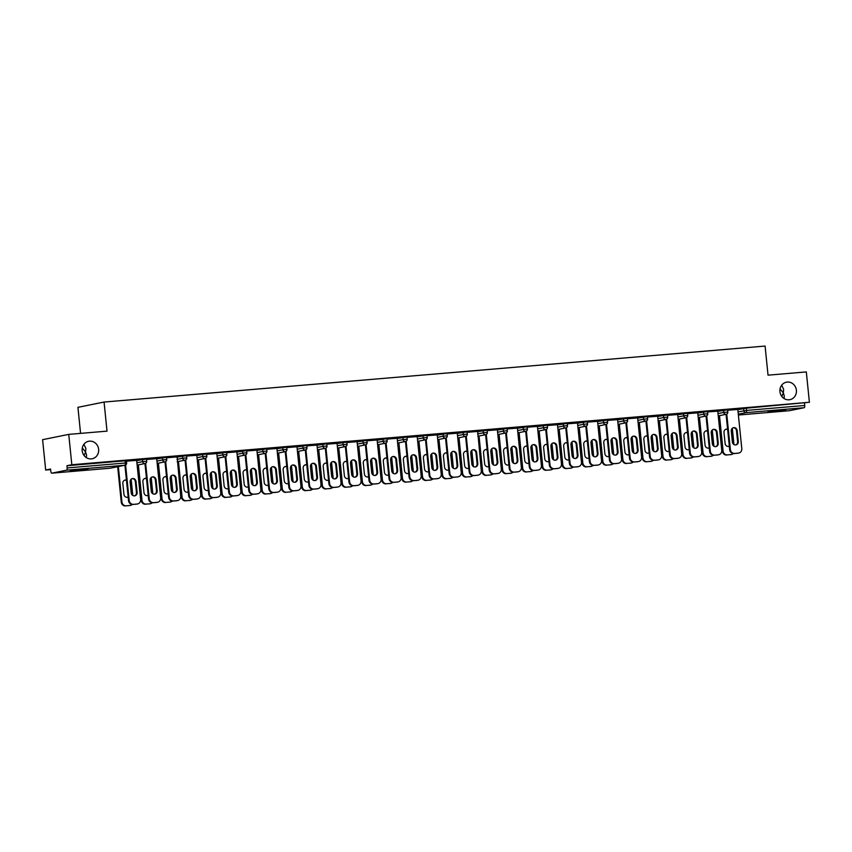 <?xml version="1.0" encoding="UTF-8"?>
<svg xmlns="http://www.w3.org/2000/svg" width="852" height="852" viewBox="0 0 852 852"><rect width="100%" height="100%" fill="white"/><g stroke="black" fill="none" stroke-linecap="round" stroke-linejoin="round"><path stroke-width="1.28" d="M784.053 398.512L784.319 396.052L783.318 392.878L781.838 396.446M779.942 391.632A8.925 8.243 78.6 0 0 789.932 399.673A8.925 8.243 78.6 0 0 796.386 390.237A8.925 8.243 78.6 0 0 786.396 382.186A8.925 8.243 78.6 0 0 779.942 391.632M86.308 457.599L86.563 455.138L85.562 451.965L84.082 455.532M82.197 450.719A8.925 8.243 78.6 0 0 92.186 458.759A8.925 8.243 78.6 0 0 98.63 449.323A8.925 8.243 78.6 0 0 88.64 441.272A8.925 8.243 78.6 0 0 82.197 450.719M82.314 447.95L85.562 451.965L85.871 448.386L83.911 444.307M780.07 388.863L783.318 392.878L783.627 389.3L781.667 385.221M75.753 470.666L87.98 469.079L74.135 470.187L70.226 470.89L75.753 470.666M773.509 411.569L785.736 409.993L771.891 411.101L767.982 411.804L773.509 411.569M80.567 433.38L77.926 407.331L104.061 402.048L765.085 346.061L768.035 375.168L806.322 371.919L809.4 402.272L746.32 408.183L746.544 410.408L804.735 405.477L804.512 403.262M45.678 470.016L50.566 469.037L50.8 471.252A2.087 0.799 -94.8 0 0 51.759 473.169A2.087 0.799 -94.8 0 0 51.791 473.169L66.584 470.176A2.087 0.799 -94.8 0 0 67.159 467.94L66.935 465.724L71.824 464.734L68.746 434.382L42.6 439.675L45.678 470.016L50.63 469.601M804.735 405.477A2.087 0.799 85.2 0 1 804.16 407.714L789.367 410.707A2.087 0.799 85.2 0 1 789.335 410.717A2.087 0.799 85.2 0 1 789.293 410.717M68.746 434.382L107.022 431.144L104.061 402.048M71.824 464.734L809.4 402.272M727.619 410.259L737.811 409.45M136.682 460.581L146.459 459.047L146.682 461.262L142.678 461.635L142.454 459.42M66.935 465.724L125.127 460.794L126.426 460.74L126.65 462.955L125.35 463.009L125.127 460.794M737.843 409.674L746.32 408.183M156.693 458.664L146.501 459.473M176.758 457.194L186.535 455.65L186.758 457.865L182.754 458.238L182.53 456.022M196.769 455.266L186.577 456.076M216.834 453.796L226.611 452.252L226.845 454.467L222.83 454.851L222.606 452.625M236.845 451.869L226.653 452.689M256.91 450.399L266.687 448.866L266.921 451.081L262.906 451.453L262.682 449.238M276.932 448.482L266.74 449.292M296.986 447.012L306.773 445.468L306.997 447.683L302.993 448.056L302.758 445.841M317.008 445.085L306.816 445.894M337.062 443.615L346.849 442.071L347.073 444.286L343.068 444.669L342.834 442.444M357.084 441.687L346.892 442.507M377.148 440.218L386.925 438.684L387.149 440.899L383.144 441.272L382.921 439.057M397.16 438.301L386.968 439.11M417.224 436.831L427.001 435.287L427.225 437.502L423.22 437.875L422.997 435.66M437.236 434.903L427.044 435.713M457.3 433.434L467.077 431.889L467.301 434.105L463.296 434.488L463.073 432.262M478.27 475.107L477.589 475.246A4.185 3.866 -101.4 0 1 477.184 475.299L477.865 475.16A4.185 3.866 78.6 0 0 481.295 470.677L477.716 431.421L467.12 432.326M497.376 430.036L507.153 428.503L507.377 430.718L503.372 431.091L503.149 428.875M517.388 428.119L507.196 428.929M537.452 426.65L547.229 425.105L547.453 427.321L543.448 427.693L543.225 425.478M557.464 424.722L547.272 425.531M577.528 423.252L587.305 421.708L587.539 423.923L583.524 424.307L583.301 422.081M597.54 421.325L587.358 422.145M617.604 419.855L627.391 418.321L627.615 420.537L623.6 420.909L623.376 418.694M637.626 417.938L627.434 418.747M657.68 416.468L667.467 414.924L667.691 417.139L663.687 417.512L663.452 415.297M677.702 414.541L667.51 415.35M697.756 413.071L707.543 411.527L707.767 413.742L703.763 414.125L703.539 411.899M717.778 411.143L707.586 411.963M717.799 411.378L727.576 409.833L727.8 412.048L723.795 412.421L723.572 410.206M697.735 412.847L687.543 413.657M677.723 414.764L687.5 413.231L687.724 415.446L683.719 415.819L683.496 413.603M657.659 416.234L647.467 417.054M637.647 418.162L647.424 416.617L647.648 418.833L643.643 419.216L643.42 416.99M617.583 419.631L607.391 420.441M597.572 421.559L607.348 420.015L607.572 422.23L603.567 422.603L603.344 420.387M577.507 423.029L567.315 423.838M557.496 424.946L567.272 423.412L567.496 425.627L563.491 426L563.268 423.785M537.431 426.415L527.239 427.235M517.409 428.343L527.196 426.799L527.42 429.014L523.416 429.397L523.192 427.171M497.355 429.813L487.163 430.622M477.333 431.74L487.12 430.196L487.344 432.411L483.34 432.784L483.105 430.569M457.279 433.21L447.087 434.019M437.257 435.127L447.044 433.593L447.268 435.809L443.253 436.181L443.029 433.966M417.192 436.597L407.011 437.417M397.181 438.524L406.958 436.98L407.192 439.195L403.177 439.579L402.953 437.353M377.117 439.994L366.924 440.803M357.105 441.922L366.882 440.377L367.105 442.593L363.101 442.965L362.877 440.75M337.041 443.391L326.848 444.201M317.029 445.308L326.806 443.775L327.03 445.99L323.025 446.363L322.802 444.148M296.965 446.778L286.773 447.598M276.953 448.706L286.73 447.162L286.954 449.377L282.949 449.76L282.726 447.534M256.889 450.175L246.697 450.985M236.877 452.103L246.654 450.559L246.878 452.774L242.873 453.147L242.65 450.932M216.813 453.573L206.621 454.382M196.791 455.49L206.578 453.956L206.802 456.171L202.797 456.544L202.574 454.329M177.685 500.561L177.014 500.699A4.185 3.866 -101.4 0 1 176.598 500.752L177.28 500.614A4.185 3.866 78.6 0 0 180.709 496.13L177.141 456.885L166.545 457.78M156.715 458.887L166.502 457.343L166.726 459.558L162.721 459.942L162.487 457.716M136.661 460.357L126.469 461.166M733.252 427.757A3.206 2.961 -101.4 0 1 736.49 430.697L737.608 441.645A3.206 2.961 -101.4 0 1 735.627 444.946M737.683 453.243L738.364 453.104A4.185 3.866 78.6 0 0 738.769 453.04L738.088 453.179A4.185 3.866 -101.4 0 1 737.683 453.243L733.955 453.552A4.185 3.866 -101.4 0 1 729.685 449.728L730.366 449.59L726.756 414.083M726.085 414.317L729.685 449.728M737.811 409.397L741.794 448.621A4.185 3.866 78.6 0 1 738.769 453.04M738.364 453.104L733.955 453.552M732.379 442.007L731.261 431.059A3.206 2.961 -101.4 0 1 733.583 427.672A3.206 2.961 -101.4 0 1 737.172 430.558L738.29 441.506A3.206 2.961 -101.4 0 1 735.968 444.904A3.206 2.961 -101.4 0 1 732.379 442.007M730.366 449.59A4.185 3.866 78.6 0 0 734.637 453.413M727.597 429.184A3.206 2.961 78.6 0 0 723.998 432.528L725.105 443.477A3.206 2.961 78.6 0 0 729.323 446.171M719.493 415.659L723.092 451.059A4.185 3.866 78.6 0 0 727.374 454.893L731.091 454.574A4.185 3.866 78.6 0 0 733.316 453.552M732.315 428.3L733.966 444.552M718.822 415.787L722.411 451.198L723.092 451.059M727.374 454.893L731.091 454.574M727.64 429.632A3.206 2.961 78.6 0 0 725.979 429.227M728.353 446.416A3.206 2.961 78.6 0 0 729.291 445.884M726.692 455.021A4.185 3.866 -101.4 0 1 722.411 451.198M731.506 454.51L730.824 454.648A4.185 3.866 -101.4 0 1 730.42 454.712M713.209 429.461A3.206 2.961 -101.4 0 1 716.457 432.401L717.565 443.338A3.206 2.961 -101.4 0 1 715.584 446.65M717.64 454.936L718.321 454.798A4.185 3.866 78.6 0 0 718.726 454.744L718.055 454.883A4.185 3.866 -101.4 0 1 717.64 454.936L713.923 455.256A4.185 3.866 -101.4 0 1 709.641 451.422L710.323 451.283L706.713 415.776M706.042 416.021L709.641 451.422M717.767 411.101L721.75 450.314A4.185 3.866 78.6 0 1 718.726 454.744M718.321 454.798L713.923 455.256M712.336 443.711L711.228 432.763A3.206 2.961 -101.4 0 1 713.55 429.365A3.206 2.961 -101.4 0 1 717.139 432.262L718.247 443.21A3.206 2.961 -101.4 0 1 715.925 446.597A3.206 2.961 -101.4 0 1 712.336 443.711M710.323 451.283A4.185 3.866 78.6 0 0 714.594 455.117M693.166 431.155A3.206 2.961 -101.4 0 1 696.414 434.094L697.532 445.042A3.206 2.961 -101.4 0 1 695.541 448.344M697.607 456.629L698.289 456.502A4.185 3.866 78.6 0 0 698.693 456.438L698.012 456.576A4.185 3.866 -101.4 0 1 697.607 456.629L693.879 456.949A4.185 3.866 -101.4 0 1 689.609 453.115L690.28 452.976L686.68 417.469M686.009 417.714L689.609 453.115M697.735 412.794L701.718 452.018A4.185 3.866 78.6 0 1 698.693 456.438M698.289 456.502L693.879 456.949M692.303 445.404L691.185 434.456A3.206 2.961 -101.4 0 1 693.507 431.059A3.206 2.961 -101.4 0 1 697.096 433.956L698.203 444.904A3.206 2.961 -101.4 0 1 695.892 448.29A3.206 2.961 -101.4 0 1 692.303 445.404M690.28 452.976A4.185 3.866 78.6 0 0 694.561 456.81M673.133 432.848A3.206 2.961 -101.4 0 1 676.381 435.787L677.489 446.736A3.206 2.961 -101.4 0 1 675.508 450.037M677.564 458.333L678.245 458.195A4.185 3.866 78.6 0 0 678.65 458.131L677.979 458.269A4.185 3.866 -101.4 0 1 677.564 458.333L673.847 458.642A4.185 3.866 -101.4 0 1 669.566 454.819L670.247 454.68L666.637 419.173M665.966 419.408L669.566 454.819M677.691 414.487L681.675 453.711A4.185 3.866 78.6 0 1 678.65 458.131M678.245 458.195L673.847 458.642M672.26 447.098L671.152 436.149A3.206 2.961 -101.4 0 1 673.463 432.763A3.206 2.961 -101.4 0 1 677.063 435.649L678.171 446.597A3.206 2.961 -101.4 0 1 675.849 449.994A3.206 2.961 -101.4 0 1 672.26 447.098M670.247 454.68A4.185 3.866 78.6 0 0 674.518 458.504M653.09 434.552A3.206 2.961 -101.4 0 1 656.338 437.491L657.456 448.429A3.206 2.961 -101.4 0 1 655.465 451.741M657.531 460.027L658.213 459.888A4.185 3.866 78.6 0 0 658.617 459.835L657.936 459.973A4.185 3.866 -101.4 0 1 657.531 460.027L653.803 460.346A4.185 3.866 -101.4 0 1 649.522 456.512L650.204 456.374L646.604 420.867M645.933 421.112L649.522 456.512M657.659 416.191L661.642 455.405A4.185 3.866 78.6 0 1 658.617 459.835M658.213 459.888L653.803 460.346M652.227 448.802L651.109 437.853A3.206 2.961 -101.4 0 1 653.431 434.456A3.206 2.961 -101.4 0 1 657.02 437.353L658.127 448.301A3.206 2.961 -101.4 0 1 655.816 451.688A3.206 2.961 -101.4 0 1 652.227 448.802M650.204 456.374A4.185 3.866 78.6 0 0 654.485 460.208M633.057 436.245A3.206 2.961 -101.4 0 1 636.306 439.185L637.413 450.133A3.206 2.961 -101.4 0 1 635.432 453.434M637.488 461.72L638.169 461.592A4.185 3.866 78.6 0 0 638.574 461.528L637.892 461.667A4.185 3.866 -101.4 0 1 637.488 461.72L633.76 462.04A4.185 3.866 -101.4 0 1 629.49 458.206L630.171 458.067L626.561 422.56M625.89 422.805L629.49 458.206M637.615 417.885L641.599 457.109A4.185 3.866 78.6 0 1 638.574 461.528M638.169 461.592L633.76 462.04M632.184 450.495L631.076 439.547A3.206 2.961 -101.4 0 1 633.387 436.149A3.206 2.961 -101.4 0 1 636.976 439.046L638.095 449.994A3.206 2.961 -101.4 0 1 635.773 453.381A3.206 2.961 -101.4 0 1 632.184 450.495M630.171 458.067A4.185 3.866 78.6 0 0 634.442 461.901M707.554 430.878A3.206 2.961 78.6 0 0 703.954 434.232L705.073 445.181A3.206 2.961 78.6 0 0 709.279 447.864M699.46 417.352L703.06 452.753A4.185 3.866 78.6 0 0 707.33 456.587L711.058 456.267A4.185 3.866 78.6 0 0 713.273 455.245M712.272 429.994L713.923 446.246M698.778 417.491L702.378 452.891L703.06 452.753M707.33 456.587L711.058 456.267M707.597 431.325A3.206 2.961 78.6 0 0 705.946 430.931M708.321 448.12A3.206 2.961 78.6 0 0 709.247 447.577M706.649 456.725A4.185 3.866 -101.4 0 1 702.378 452.891M711.463 456.214L710.781 456.352A4.185 3.866 -101.4 0 1 710.376 456.406M687.521 432.582A3.206 2.961 78.6 0 0 683.922 435.926L685.029 446.874A3.206 2.961 78.6 0 0 689.247 449.558M679.417 419.046L683.016 454.457A4.185 3.866 78.6 0 0 687.287 458.28L691.015 457.971A4.185 3.866 78.6 0 0 693.24 456.949M692.239 431.687L693.89 447.939M678.735 419.184L682.335 454.585L683.016 454.457M687.287 458.28L691.015 457.971M687.564 433.018A3.206 2.961 78.6 0 0 685.903 432.624M688.278 449.813A3.206 2.961 78.6 0 0 689.215 449.27M686.616 458.419A4.185 3.866 -101.4 0 1 682.335 454.585M691.419 457.907L690.748 458.046A4.185 3.866 -101.4 0 1 690.333 458.11M667.478 434.275A3.206 2.961 78.6 0 0 663.878 437.619L664.997 448.567A3.206 2.961 78.6 0 0 669.203 451.262M659.384 420.75L662.973 456.15A4.185 3.866 78.6 0 0 667.254 459.984L670.982 459.665A4.185 3.866 78.6 0 0 673.197 458.642M672.196 433.391L673.847 449.643M658.702 420.877L662.302 456.289L662.973 456.15M667.254 459.984L670.982 459.665M667.521 434.722A3.206 2.961 78.6 0 0 665.859 434.318M668.234 451.507A3.206 2.961 78.6 0 0 669.171 450.974M666.573 460.112A4.185 3.866 -101.4 0 1 662.302 456.289M671.387 459.601L670.705 459.739A4.185 3.866 -101.4 0 1 670.3 459.803M647.445 435.968A3.206 2.961 78.6 0 0 643.846 439.323L644.953 450.271A3.206 2.961 78.6 0 0 649.171 452.955M639.341 422.443L642.941 457.843A4.185 3.866 78.6 0 0 647.211 461.677L650.939 461.358A4.185 3.866 78.6 0 0 653.164 460.336M652.153 435.084L653.803 451.336M638.659 422.581L642.259 457.982L642.941 457.843M647.211 461.677L650.939 461.358M647.488 436.416A3.206 2.961 78.6 0 0 645.827 436.022M648.202 453.211A3.206 2.961 78.6 0 0 649.139 452.668M646.54 461.816A4.185 3.866 -101.4 0 1 642.259 457.982M651.343 461.305L650.672 461.443A4.185 3.866 -101.4 0 1 650.257 461.496M627.402 437.672A3.206 2.961 78.6 0 0 623.802 441.017L624.921 451.965A3.206 2.961 78.6 0 0 629.127 454.648M619.308 424.136L622.897 459.547A4.185 3.866 78.6 0 0 627.178 463.371L630.906 463.062A4.185 3.866 78.6 0 0 633.121 462.04M632.12 436.778L633.771 453.03M618.627 424.275L622.216 459.675L622.897 459.547M627.178 463.371L630.906 463.062M627.445 438.109A3.206 2.961 78.6 0 0 625.783 437.715M628.158 454.904A3.206 2.961 78.6 0 0 629.096 454.361M626.497 463.509A4.185 3.866 -101.4 0 1 622.216 459.675M631.311 462.998L630.629 463.137A4.185 3.866 -101.4 0 1 630.224 463.2M613.014 437.939A3.206 2.961 -101.4 0 1 616.262 440.878L617.37 451.826A3.206 2.961 -101.4 0 1 615.389 455.128M617.455 463.424L618.126 463.286A4.185 3.866 78.6 0 0 618.541 463.222L617.86 463.36A4.185 3.866 -101.4 0 1 617.455 463.424L613.728 463.733A4.185 3.866 -101.4 0 1 609.446 459.91L610.128 459.771L606.528 424.264M605.857 424.498L609.446 459.91M617.583 419.578L621.566 458.802A4.185 3.866 78.6 0 1 618.541 463.222M618.126 463.286L613.728 463.733M612.141 452.188L611.033 441.24A3.206 2.961 -101.4 0 1 613.355 437.853A3.206 2.961 -101.4 0 1 616.944 440.74L618.051 451.688A3.206 2.961 -101.4 0 1 615.74 455.085A3.206 2.961 -101.4 0 1 612.141 452.188M610.128 459.771A4.185 3.866 78.6 0 0 614.409 463.594M607.359 439.366A3.206 2.961 78.6 0 0 603.77 442.71L604.877 453.658A3.206 2.961 78.6 0 0 609.084 456.352M599.265 425.84L602.865 461.241A4.185 3.866 78.6 0 0 607.135 465.075L610.863 464.755A4.185 3.866 78.6 0 0 613.089 463.733M612.077 438.482L613.728 454.734M598.583 425.968L602.183 461.379L602.865 461.241M607.135 465.075L610.863 464.755M607.412 439.813A3.206 2.961 78.6 0 0 605.751 439.408M608.126 456.597A3.206 2.961 78.6 0 0 609.063 456.065M606.454 465.203A4.185 3.866 -101.4 0 1 602.183 461.379M611.267 464.691L610.586 464.83A4.185 3.866 -101.4 0 1 610.181 464.894M592.981 439.643A3.206 2.961 -101.4 0 1 596.219 442.582L597.337 453.52A3.206 2.961 -101.4 0 1 595.356 456.832M597.412 465.117L598.093 464.979A4.185 3.866 78.6 0 0 598.498 464.926L597.816 465.064A4.185 3.866 -101.4 0 1 597.412 465.117L593.684 465.437A4.185 3.866 -101.4 0 1 589.414 461.603L590.095 461.464L586.485 425.957M585.814 426.202L589.414 461.603M597.54 421.282L601.523 460.495A4.185 3.866 78.6 0 1 598.498 464.926M598.093 464.979L593.684 465.437M592.108 453.892L590.99 442.944A3.206 2.961 -101.4 0 1 593.312 439.547A3.206 2.961 -101.4 0 1 596.901 442.444L598.019 453.392A3.206 2.961 -101.4 0 1 595.697 456.778A3.206 2.961 -101.4 0 1 592.108 453.892M590.095 461.464A4.185 3.866 78.6 0 0 594.366 465.298M587.326 441.059A3.206 2.961 78.6 0 0 583.726 444.414L584.834 455.362A3.206 2.961 78.6 0 0 589.052 458.046M579.232 427.534L582.821 462.934A4.185 3.866 78.6 0 0 587.103 466.768L590.819 466.449A4.185 3.866 78.6 0 0 593.045 465.426M592.044 440.175L593.695 456.427M578.551 427.672L582.14 463.073L582.821 462.934M587.103 466.768L590.819 466.449M587.369 441.506A3.206 2.961 78.6 0 0 585.707 441.112M588.082 458.301A3.206 2.961 78.6 0 0 589.02 457.758M586.421 466.907A4.185 3.866 -101.4 0 1 582.14 463.073M591.235 466.395L590.553 466.534A4.185 3.866 -101.4 0 1 590.148 466.587M572.938 441.336A3.206 2.961 -101.4 0 1 576.186 444.275L577.294 455.224A3.206 2.961 -101.4 0 1 575.313 458.525M577.368 466.811L578.05 466.683A4.185 3.866 78.6 0 0 578.465 466.619L577.784 466.758A4.185 3.866 -101.4 0 1 577.368 466.811L573.652 467.13A4.185 3.866 -101.4 0 1 569.37 463.296L570.052 463.158L566.442 427.651M565.781 427.896L569.37 463.296M577.496 422.975L581.479 462.199A4.185 3.866 78.6 0 1 578.465 466.619M578.05 466.683L573.652 467.13M572.065 455.586L570.957 444.637A3.206 2.961 -101.4 0 1 573.279 441.24A3.206 2.961 -101.4 0 1 576.868 444.137L577.976 455.085A3.206 2.961 -101.4 0 1 575.654 458.472A3.206 2.961 -101.4 0 1 572.065 455.586M570.052 463.158A4.185 3.866 78.6 0 0 574.333 466.992M567.283 442.763A3.206 2.961 78.6 0 0 563.683 446.107L564.801 457.055A3.206 2.961 78.6 0 0 569.008 459.739M559.189 429.227L562.789 464.638A4.185 3.866 78.6 0 0 567.059 468.462L570.787 468.153A4.185 3.866 78.6 0 0 573.002 467.13M572.001 441.868L573.652 458.131M558.507 429.365L562.107 464.766L562.789 464.638M567.059 468.462L570.787 468.153M567.336 443.2A3.206 2.961 78.6 0 0 565.675 442.806M568.05 459.995A3.206 2.961 78.6 0 0 568.987 459.452M566.378 468.6A4.185 3.866 -101.4 0 1 562.107 464.766M571.191 468.089L570.51 468.227A4.185 3.866 -101.4 0 1 570.105 468.291M552.905 443.029A3.206 2.961 -101.4 0 1 556.143 445.969L557.261 456.917A3.206 2.961 -101.4 0 1 555.28 460.218M557.336 468.515L558.017 468.376A4.185 3.866 78.6 0 0 558.422 468.312L557.74 468.451A4.185 3.866 -101.4 0 1 557.336 468.515L553.608 468.824A4.185 3.866 -101.4 0 1 549.338 465L550.009 464.862L546.409 429.355M545.738 429.589L549.338 465M557.464 424.669L561.447 463.893A4.185 3.866 78.6 0 1 558.422 468.312M558.017 468.376L553.608 468.824M552.032 457.279L550.914 446.331A3.206 2.961 -101.4 0 1 553.236 442.944A3.206 2.961 -101.4 0 1 556.825 445.83L557.943 456.778A3.206 2.961 -101.4 0 1 555.621 460.176A3.206 2.961 -101.4 0 1 552.032 457.279M550.009 464.862A4.185 3.866 78.6 0 0 554.29 468.685M547.25 444.456A3.206 2.961 78.6 0 0 543.651 447.801L544.758 458.749A3.206 2.961 78.6 0 0 548.976 461.443M539.146 430.931L542.745 466.332A4.185 3.866 78.6 0 0 547.027 470.166L550.743 469.846A4.185 3.866 78.6 0 0 552.969 468.824M551.968 443.572L553.619 459.824M538.475 431.059L542.064 466.47L542.745 466.332M547.027 470.166L550.743 469.846M547.293 444.904A3.206 2.961 78.6 0 0 545.631 444.499M548.006 461.688A3.206 2.961 78.6 0 0 548.944 461.156M546.345 470.293A4.185 3.866 -101.4 0 1 542.064 466.47M551.159 469.782L550.477 469.921A4.185 3.866 -101.4 0 1 550.072 469.984M532.862 444.733A3.206 2.961 -101.4 0 1 536.11 447.673L537.218 458.621A3.206 2.961 -101.4 0 1 535.237 461.922M537.293 470.208L537.974 470.07A4.185 3.866 78.6 0 0 538.379 470.016L537.708 470.155A4.185 3.866 -101.4 0 1 537.293 470.208L533.576 470.528A4.185 3.866 -101.4 0 1 529.294 466.694L529.976 466.555L526.366 431.048M525.695 431.293L529.294 466.694M537.42 426.373L541.403 465.586A4.185 3.866 78.6 0 1 538.379 470.016M537.974 470.07L533.576 470.528M531.989 458.983L530.881 448.035A3.206 2.961 -101.4 0 1 533.192 444.637A3.206 2.961 -101.4 0 1 536.792 447.534L537.9 458.482A3.206 2.961 -101.4 0 1 535.578 461.869A3.206 2.961 -101.4 0 1 531.989 458.983M529.976 466.555A4.185 3.866 78.6 0 0 534.247 470.389M527.207 446.15A3.206 2.961 78.6 0 0 523.607 449.505L524.726 460.453A3.206 2.961 78.6 0 0 528.932 463.137M519.113 432.624L522.713 468.025A4.185 3.866 78.6 0 0 526.983 471.859L530.711 471.539A4.185 3.866 78.6 0 0 532.926 470.517M531.925 445.266L533.576 461.518M518.431 432.763L522.031 468.163L522.713 468.025M526.983 471.859L530.711 471.539M527.25 446.597A3.206 2.961 78.6 0 0 525.599 446.203M527.974 463.392A3.206 2.961 78.6 0 0 528.9 462.849M526.302 471.997A4.185 3.866 -101.4 0 1 522.031 468.163M531.115 471.486L530.434 471.625A4.185 3.866 -101.4 0 1 530.029 471.678M512.819 446.427A3.206 2.961 -101.4 0 1 516.067 449.366L517.185 460.314A3.206 2.961 -101.4 0 1 515.194 463.616M517.26 471.901L517.941 471.774A4.185 3.866 78.6 0 0 518.346 471.71L517.665 471.848A4.185 3.866 -101.4 0 1 517.26 471.901L513.532 472.221A4.185 3.866 -101.4 0 1 509.262 468.387L509.933 468.249L506.333 432.741M505.662 432.986L509.262 468.387M517.388 428.066L521.371 467.29A4.185 3.866 78.6 0 1 518.346 471.71M517.941 471.774L513.532 472.221M511.956 460.676L510.838 449.728A3.206 2.961 -101.4 0 1 513.16 446.331A3.206 2.961 -101.4 0 1 516.749 449.228L517.856 460.176A3.206 2.961 -101.4 0 1 515.545 463.563A3.206 2.961 -101.4 0 1 511.956 460.676M509.933 468.249A4.185 3.866 78.6 0 0 514.214 472.083M507.174 447.854A3.206 2.961 78.6 0 0 503.575 451.198L504.682 462.146A3.206 2.961 78.6 0 0 508.9 464.83M499.07 434.318L502.669 469.729A4.185 3.866 78.6 0 0 506.94 473.552L510.667 473.243A4.185 3.866 78.6 0 0 512.893 472.221M511.892 446.959L513.543 463.222M498.388 434.456L501.988 469.857L502.669 469.729M506.94 473.552L510.667 473.243M507.217 448.29A3.206 2.961 78.6 0 0 505.555 447.896M507.93 465.085A3.206 2.961 78.6 0 0 508.868 464.542M506.269 473.691A4.185 3.866 -101.4 0 1 501.988 469.857M511.072 473.179L510.401 473.318A4.185 3.866 -101.4 0 1 509.986 473.382M492.786 448.12A3.206 2.961 -101.4 0 1 496.034 451.059L497.142 462.008A3.206 2.961 -101.4 0 1 495.161 465.309M497.217 473.605L497.898 473.467A4.185 3.866 78.6 0 0 498.303 473.403L497.621 473.542A4.185 3.866 -101.4 0 1 497.217 473.605L493.489 473.914A4.185 3.866 -101.4 0 1 489.218 470.091L489.9 469.953L486.29 434.445M485.619 434.68L489.218 470.091M497.344 429.759L501.327 468.983A4.185 3.866 78.6 0 1 498.303 473.403M497.898 473.467L493.489 473.914M491.913 462.37L490.805 451.422A3.206 2.961 -101.4 0 1 493.116 448.035A3.206 2.961 -101.4 0 1 496.705 450.921L497.824 461.869A3.206 2.961 -101.4 0 1 495.502 465.267A3.206 2.961 -101.4 0 1 491.913 462.37M489.9 469.953A4.185 3.866 78.6 0 0 494.171 473.787M487.131 449.547A3.206 2.961 78.6 0 0 483.531 452.891L484.65 463.839A3.206 2.961 78.6 0 0 488.856 466.534M479.037 436.022L482.626 471.422A4.185 3.866 78.6 0 0 486.907 475.256L490.635 474.937A4.185 3.866 78.6 0 0 492.85 473.914M491.849 448.663L493.5 464.915M478.355 436.149L481.955 471.561L482.626 471.422M486.907 475.256L490.635 474.937M487.174 449.994A3.206 2.961 78.6 0 0 485.512 449.59M487.887 466.779A3.206 2.961 78.6 0 0 488.824 466.246M486.226 475.395A4.185 3.866 -101.4 0 1 481.955 471.561M491.04 474.883L490.358 475.011A4.185 3.866 -101.4 0 1 489.953 475.075M472.743 449.824A3.206 2.961 -101.4 0 1 475.991 452.763L477.109 463.712A3.206 2.961 -101.4 0 1 475.118 467.013M477.184 475.299L473.456 475.618A4.185 3.866 -101.4 0 1 469.175 471.784L469.857 471.646L466.257 436.139M465.586 436.384L469.175 471.784M477.865 475.16L473.456 475.618M471.88 464.074L470.762 453.126A3.206 2.961 -101.4 0 1 473.084 449.728A3.206 2.961 -101.4 0 1 476.673 452.625L477.78 463.573A3.206 2.961 -101.4 0 1 475.469 466.96A3.206 2.961 -101.4 0 1 471.88 464.074M469.857 471.646A4.185 3.866 78.6 0 0 474.138 475.48M467.098 451.24A3.206 2.961 78.6 0 0 463.499 454.595L464.606 465.543A3.206 2.961 78.6 0 0 468.813 468.227M458.994 437.715L462.593 473.116A4.185 3.866 78.6 0 0 466.864 476.95L470.592 476.63A4.185 3.866 78.6 0 0 472.817 475.608M471.806 450.357L473.456 466.608M458.312 437.853L461.912 473.254L462.593 473.116M466.864 476.95L470.592 476.63M467.141 451.688A3.206 2.961 78.6 0 0 465.48 451.294M467.854 468.483A3.206 2.961 78.6 0 0 468.792 467.94M466.193 477.088A4.185 3.866 -101.4 0 1 461.912 473.254M470.996 476.577L470.325 476.715A4.185 3.866 -101.4 0 1 469.91 476.769M452.71 451.517A3.206 2.961 -101.4 0 1 455.958 454.457L457.066 465.405A3.206 2.961 -101.4 0 1 455.085 468.707M457.141 476.992L457.822 476.864A4.185 3.866 78.6 0 0 458.227 476.8L457.545 476.939A4.185 3.866 -101.4 0 1 457.141 476.992L453.413 477.312A4.185 3.866 -101.4 0 1 449.142 473.478L449.824 473.339L446.214 437.832M445.543 438.077L449.142 473.478M457.268 433.157L461.252 472.381A4.185 3.866 78.6 0 1 458.227 476.8M457.822 476.864L453.413 477.312M451.837 465.767L450.729 454.819A3.206 2.961 -101.4 0 1 453.04 451.422A3.206 2.961 -101.4 0 1 456.629 454.318L457.748 465.267A3.206 2.961 -101.4 0 1 455.426 468.664A3.206 2.961 -101.4 0 1 451.837 465.767M449.824 473.339A4.185 3.866 78.6 0 0 454.095 477.173M447.055 452.945A3.206 2.961 78.6 0 0 443.455 456.289L444.574 467.237A3.206 2.961 78.6 0 0 448.78 469.921M438.961 439.408L442.55 474.82A4.185 3.866 78.6 0 0 446.831 478.643L450.559 478.334A4.185 3.866 78.6 0 0 452.774 477.312M451.773 452.05L453.424 468.312M438.279 439.547L441.868 474.947L442.55 474.82M446.831 478.643L450.559 478.334M447.098 453.381A3.206 2.961 78.6 0 0 445.436 452.987M447.811 470.176A3.206 2.961 78.6 0 0 448.748 469.633M446.15 478.781A4.185 3.866 -101.4 0 1 441.868 474.947M450.964 478.27L450.282 478.409A4.185 3.866 -101.4 0 1 449.877 478.473M432.667 453.211A3.206 2.961 -101.4 0 1 435.915 456.15L437.023 467.098A3.206 2.961 -101.4 0 1 435.042 470.4M437.108 478.696L437.779 478.558A4.185 3.866 78.6 0 0 438.194 478.494L437.513 478.632A4.185 3.866 -101.4 0 1 437.108 478.696L433.38 479.005A4.185 3.866 -101.4 0 1 429.099 475.182L429.781 475.043L426.17 439.536M425.51 439.77L429.099 475.182M437.236 434.85L441.219 474.074A4.185 3.866 78.6 0 1 438.194 478.494M437.779 478.558L433.38 479.005M431.794 467.46L430.686 456.512A3.206 2.961 -101.4 0 1 433.008 453.126A3.206 2.961 -101.4 0 1 436.597 456.012L437.704 466.96A3.206 2.961 -101.4 0 1 435.393 470.357A3.206 2.961 -101.4 0 1 431.794 467.46M429.781 475.043A4.185 3.866 78.6 0 0 434.062 478.877M427.012 454.638A3.206 2.961 78.6 0 0 423.423 457.982L424.53 468.93A3.206 2.961 78.6 0 0 428.737 471.625M418.918 441.112L422.517 476.513A4.185 3.866 78.6 0 0 426.788 480.347L430.516 480.027A4.185 3.866 78.6 0 0 432.741 479.005M431.73 453.754L433.38 470.006M418.236 441.24L421.836 476.651L422.517 476.513M426.788 480.347L430.516 480.027M427.065 455.085A3.206 2.961 78.6 0 0 425.404 454.68M427.779 471.87A3.206 2.961 78.6 0 0 428.716 471.337M426.106 480.485A4.185 3.866 -101.4 0 1 421.836 476.651M430.92 479.974L430.239 480.102A4.185 3.866 -101.4 0 1 429.834 480.166M412.634 454.915A3.206 2.961 -101.4 0 1 415.872 457.854L416.99 468.802A3.206 2.961 -101.4 0 1 415.009 472.104M417.065 480.39L417.746 480.251A4.185 3.866 78.6 0 0 418.151 480.198L417.469 480.336A4.185 3.866 -101.4 0 1 417.065 480.39L413.337 480.709A4.185 3.866 -101.4 0 1 409.067 476.875L409.748 476.737L406.138 441.229M405.467 441.474L409.067 476.875M417.192 436.554L421.176 475.767A4.185 3.866 78.6 0 1 418.151 480.198M417.746 480.251L413.337 480.709M411.761 469.164L410.643 458.216A3.206 2.961 -101.4 0 1 412.964 454.819A3.206 2.961 -101.4 0 1 416.553 457.716L417.672 468.664A3.206 2.961 -101.4 0 1 415.35 472.051A3.206 2.961 -101.4 0 1 411.761 469.164M409.748 476.737A4.185 3.866 78.6 0 0 414.019 480.571M406.979 456.331A3.206 2.961 78.6 0 0 403.379 459.686L404.487 470.634A3.206 2.961 78.6 0 0 408.704 473.318M398.874 442.806L402.474 478.206A4.185 3.866 78.6 0 0 406.755 482.04L410.472 481.721A4.185 3.866 78.6 0 0 412.698 480.698M411.697 455.447L413.348 471.699M398.203 442.944L401.793 478.345L402.474 478.206M406.755 482.04L410.472 481.721M407.022 456.778A3.206 2.961 78.6 0 0 405.36 456.384M407.735 473.574A3.206 2.961 78.6 0 0 408.672 473.03M406.074 482.179A4.185 3.866 -101.4 0 1 401.793 478.345M410.888 481.668L410.206 481.806A4.185 3.866 -101.4 0 1 409.801 481.859M392.591 456.608A3.206 2.961 -101.4 0 1 395.839 459.547L396.947 470.496A3.206 2.961 -101.4 0 1 394.966 473.797M397.021 482.083L397.703 481.955A4.185 3.866 78.6 0 0 398.118 481.891L397.437 482.03A4.185 3.866 -101.4 0 1 397.021 482.083L393.305 482.402A4.185 3.866 -101.4 0 1 389.023 478.568L389.705 478.43L386.094 442.923M385.434 443.168L389.023 478.568M397.149 438.248L401.132 477.471A4.185 3.866 78.6 0 1 398.118 481.891M397.703 481.955L393.305 482.402M391.718 470.858L390.61 459.91A3.206 2.961 -101.4 0 1 392.932 456.512A3.206 2.961 -101.4 0 1 396.521 459.409L397.628 470.357A3.206 2.961 -101.4 0 1 395.307 473.755A3.206 2.961 -101.4 0 1 391.718 470.858M389.705 478.43A4.185 3.866 78.6 0 0 393.986 482.264M386.936 458.035A3.206 2.961 78.6 0 0 383.336 461.379L384.454 472.327A3.206 2.961 78.6 0 0 388.661 475.011M378.842 444.499L382.442 479.91A4.185 3.866 78.6 0 0 386.712 483.734L390.44 483.425A4.185 3.866 78.6 0 0 392.655 482.402M391.654 457.141L393.305 473.403M378.16 444.637L381.76 480.038L382.442 479.91M386.712 483.734L390.44 483.425M386.989 458.472A3.206 2.961 78.6 0 0 385.328 458.078M387.703 475.267A3.206 2.961 78.6 0 0 388.64 474.724M386.031 483.872A4.185 3.866 -101.4 0 1 381.76 480.038M390.844 483.361L390.163 483.499A4.185 3.866 -101.4 0 1 389.758 483.563M372.558 458.301A3.206 2.961 -101.4 0 1 375.796 461.241L376.914 472.189A3.206 2.961 -101.4 0 1 374.933 475.491M376.989 483.787L377.67 483.648A4.185 3.866 78.6 0 0 378.075 483.585L377.393 483.723A4.185 3.866 -101.4 0 1 376.989 483.787L373.261 484.096A4.185 3.866 -101.4 0 1 368.991 480.272L369.661 480.134L366.062 444.627M365.391 444.861L368.991 480.272M377.117 439.941L381.1 479.165A4.185 3.866 78.6 0 1 378.075 483.585M377.67 483.648L373.261 484.096M371.685 472.551L370.567 461.603A3.206 2.961 -101.4 0 1 372.888 458.216A3.206 2.961 -101.4 0 1 376.477 461.102L377.596 472.051A3.206 2.961 -101.4 0 1 375.274 475.448A3.206 2.961 -101.4 0 1 371.685 472.551M369.661 480.134A4.185 3.866 78.6 0 0 373.943 483.968M366.903 459.729A3.206 2.961 78.6 0 0 363.303 463.073L364.411 474.021A3.206 2.961 78.6 0 0 368.628 476.715M358.798 446.203L362.398 481.604A4.185 3.866 78.6 0 0 366.68 485.438L370.396 485.118A4.185 3.866 78.6 0 0 372.622 484.096M371.621 458.845L373.272 475.096M358.128 446.341L361.717 481.742L362.398 481.604M366.68 485.438L370.396 485.118M366.946 460.176A3.206 2.961 78.6 0 0 365.284 459.771M367.659 476.96A3.206 2.961 78.6 0 0 368.596 476.428M365.998 485.576A4.185 3.866 -101.4 0 1 361.717 481.742M370.812 485.065L370.13 485.193A4.185 3.866 -101.4 0 1 369.715 485.257M352.515 460.005A3.206 2.961 -101.4 0 1 355.763 462.945L356.871 473.893A3.206 2.961 -101.4 0 1 354.89 477.195M356.945 485.48L357.627 485.342A4.185 3.866 78.6 0 0 358.032 485.289L357.361 485.427A4.185 3.866 -101.4 0 1 356.945 485.48L353.229 485.8A4.185 3.866 -101.4 0 1 348.947 481.966L349.629 481.827L346.018 446.32M345.348 446.565L348.947 481.966M357.073 441.645L361.056 480.858A4.185 3.866 78.6 0 1 358.032 485.289M357.627 485.342L353.229 485.8M351.642 474.255L350.534 463.307A3.206 2.961 -101.4 0 1 352.845 459.91A3.206 2.961 -101.4 0 1 356.445 462.806L357.552 473.755A3.206 2.961 -101.4 0 1 355.231 477.141A3.206 2.961 -101.4 0 1 351.642 474.255M349.629 481.827A4.185 3.866 78.6 0 0 353.899 485.661M346.86 461.422A3.206 2.961 78.6 0 0 343.26 464.777L344.378 475.725A3.206 2.961 78.6 0 0 348.585 478.409M338.766 447.896L342.355 483.297A4.185 3.866 78.6 0 0 346.636 487.131L350.364 486.812A4.185 3.866 78.6 0 0 352.579 485.789M351.578 460.538L353.229 476.79M338.084 448.035L341.684 483.435L342.355 483.297M346.636 487.131L350.364 486.812M346.902 461.869A3.206 2.961 78.6 0 0 345.252 461.475M347.627 478.664A3.206 2.961 78.6 0 0 348.553 478.121M345.955 487.269A4.185 3.866 -101.4 0 1 341.684 483.435M350.768 486.758L350.087 486.897A4.185 3.866 -101.4 0 1 349.682 486.95M332.472 461.699A3.206 2.961 -101.4 0 1 335.72 464.638L336.838 475.586A3.206 2.961 -101.4 0 1 334.847 478.888M336.913 487.174L337.594 487.046A4.185 3.866 78.6 0 0 337.999 486.982L337.317 487.12A4.185 3.866 -101.4 0 1 336.913 487.174L333.185 487.493A4.185 3.866 -101.4 0 1 328.915 483.659L329.586 483.531L325.986 448.024M325.315 448.258L328.915 483.659M337.041 443.338L341.024 482.562A4.185 3.866 78.6 0 1 337.999 486.982M337.594 487.046L333.185 487.493M331.609 475.948L330.491 465A3.206 2.961 -101.4 0 1 332.812 461.603A3.206 2.961 -101.4 0 1 336.402 464.5L337.509 475.448A3.206 2.961 -101.4 0 1 335.198 478.845A3.206 2.961 -101.4 0 1 331.609 475.948M329.586 483.531A4.185 3.866 78.6 0 0 333.867 487.355M326.827 463.126A3.206 2.961 78.6 0 0 323.227 466.47L324.335 477.418A3.206 2.961 78.6 0 0 328.553 480.102M318.723 449.59L322.322 485.001A4.185 3.866 78.6 0 0 326.593 488.824L330.32 488.515A4.185 3.866 78.6 0 0 332.546 487.493M331.545 462.242L333.196 478.494M318.041 449.728L321.641 485.129L322.322 485.001M326.593 488.824L330.32 488.515M326.87 463.563A3.206 2.961 78.6 0 0 325.208 463.168M327.583 480.358A3.206 2.961 78.6 0 0 328.521 479.814M325.922 488.963A4.185 3.866 -101.4 0 1 321.641 485.129M330.725 488.452L330.054 488.59A4.185 3.866 -101.4 0 1 329.639 488.654M312.439 463.392A3.206 2.961 -101.4 0 1 315.687 466.332L316.795 477.28A3.206 2.961 -101.4 0 1 314.814 480.581M316.869 488.878L317.551 488.739A4.185 3.866 78.6 0 0 317.956 488.675L317.274 488.814A4.185 3.866 -101.4 0 1 316.869 488.878L313.142 489.186A4.185 3.866 -101.4 0 1 308.871 485.363L309.553 485.225L305.943 449.718M305.272 449.952L308.871 485.363M316.997 445.032L320.98 484.255A4.185 3.866 78.6 0 1 317.956 488.675M317.551 488.739L313.142 489.186M311.566 477.642L310.458 466.694A3.206 2.961 -101.4 0 1 312.769 463.307A3.206 2.961 -101.4 0 1 316.358 466.193L317.476 477.141A3.206 2.961 -101.4 0 1 315.155 480.539A3.206 2.961 -101.4 0 1 311.566 477.642M309.553 485.225A4.185 3.866 78.6 0 0 313.824 489.059M306.784 464.819A3.206 2.961 78.6 0 0 303.184 468.163L304.302 479.112A3.206 2.961 78.6 0 0 308.509 481.806M298.69 451.294L302.279 486.694A4.185 3.866 78.6 0 0 306.56 490.528L310.288 490.209A4.185 3.866 78.6 0 0 312.503 489.186M311.502 463.935L313.153 480.187M298.008 451.432L301.608 486.833L302.279 486.694M306.56 490.528L310.288 490.209M306.827 465.267A3.206 2.961 78.6 0 0 305.165 464.862M307.54 482.051A3.206 2.961 78.6 0 0 308.477 481.518M305.879 490.667A4.185 3.866 -101.4 0 1 301.608 486.833M310.692 490.156L310.011 490.283A4.185 3.866 -101.4 0 1 309.606 490.347M292.396 465.096A3.206 2.961 -101.4 0 1 295.644 468.036L296.752 478.984A3.206 2.961 -101.4 0 1 294.771 482.285M296.837 490.571L297.508 490.432A4.185 3.866 78.6 0 0 297.923 490.379L297.242 490.518A4.185 3.866 -101.4 0 1 296.837 490.571L293.109 490.89A4.185 3.866 -101.4 0 1 288.828 487.056L289.51 486.918L285.91 451.411M285.239 451.656L288.828 487.056M296.965 446.736L300.948 485.949A4.185 3.866 78.6 0 1 297.923 490.379M297.508 490.432L293.109 490.89M291.522 479.346L290.415 468.398A3.206 2.961 -101.4 0 1 292.737 465A3.206 2.961 -101.4 0 1 296.326 467.897L297.433 478.845A3.206 2.961 -101.4 0 1 295.122 482.232A3.206 2.961 -101.4 0 1 291.522 479.346M289.51 486.918A4.185 3.866 78.6 0 0 293.791 490.752M286.741 466.513A3.206 2.961 78.6 0 0 283.152 469.867L284.259 480.816A3.206 2.961 78.6 0 0 288.466 483.499M278.647 452.987L282.246 488.388A4.185 3.866 78.6 0 0 286.517 492.222L290.244 491.902A4.185 3.866 78.6 0 0 292.47 490.88M291.459 465.629L293.109 481.881M277.965 453.126L281.565 488.526L282.246 488.388M286.517 492.222L290.244 491.902M286.794 466.96A3.206 2.961 78.6 0 0 285.132 466.566M287.507 483.755A3.206 2.961 78.6 0 0 288.445 483.212M285.835 492.36A4.185 3.866 -101.4 0 1 281.565 488.526M290.649 491.849L289.968 491.987A4.185 3.866 -101.4 0 1 289.563 492.041M272.363 466.789A3.206 2.961 -101.4 0 1 275.611 469.729L276.719 480.677A3.206 2.961 -101.4 0 1 274.738 483.979M276.793 492.275L277.475 492.137A4.185 3.866 78.6 0 0 277.88 492.073L277.198 492.211A4.185 3.866 -101.4 0 1 276.793 492.275L273.066 492.584A4.185 3.866 -101.4 0 1 268.795 488.75L269.477 488.622L265.867 453.115M265.196 453.349L268.795 488.75M276.921 448.429L280.904 487.653A4.185 3.866 78.6 0 1 277.88 492.073M277.475 492.137L273.066 492.584M271.49 481.039L270.382 470.091A3.206 2.961 -101.4 0 1 272.693 466.704A3.206 2.961 -101.4 0 1 276.282 469.59L277.401 480.539A3.206 2.961 -101.4 0 1 275.079 483.936A3.206 2.961 -101.4 0 1 271.49 481.039M269.477 488.622A4.185 3.866 78.6 0 0 273.748 492.445M266.708 468.217A3.206 2.961 78.6 0 0 263.108 471.561L264.226 482.509A3.206 2.961 78.6 0 0 268.433 485.193M258.614 454.68L262.203 490.092A4.185 3.866 78.6 0 0 266.484 493.915L270.212 493.606A4.185 3.866 78.6 0 0 272.427 492.584M271.426 467.333L273.077 483.585M257.932 454.819L261.521 490.23L262.203 490.092M266.484 493.915L270.212 493.606M266.751 468.653A3.206 2.961 78.6 0 0 265.089 468.259M267.464 485.448A3.206 2.961 78.6 0 0 268.401 484.916M265.803 494.053A4.185 3.866 -101.4 0 1 261.521 490.23M270.616 493.542L269.935 493.681A4.185 3.866 -101.4 0 1 269.53 493.745M252.32 468.483A3.206 2.961 -101.4 0 1 255.568 471.422L256.676 482.37A3.206 2.961 -101.4 0 1 254.695 485.672M256.761 493.968L257.432 493.83A4.185 3.866 78.6 0 0 257.847 493.766L257.166 493.904A4.185 3.866 -101.4 0 1 256.761 493.968L253.033 494.277A4.185 3.866 -101.4 0 1 248.752 490.454L249.434 490.315L245.823 454.808M245.163 455.043L248.752 490.454M256.889 450.122L260.872 489.346A4.185 3.866 78.6 0 1 257.847 493.766M257.432 493.83L253.033 494.277M251.446 482.733L250.339 471.784A3.206 2.961 -101.4 0 1 252.661 468.398A3.206 2.961 -101.4 0 1 256.25 471.284L257.357 482.232A3.206 2.961 -101.4 0 1 255.036 485.629A3.206 2.961 -101.4 0 1 251.446 482.733M249.434 490.315A4.185 3.866 78.6 0 0 253.715 494.149M246.665 469.91A3.206 2.961 78.6 0 0 243.076 473.254L244.183 484.202A3.206 2.961 78.6 0 0 248.39 486.897M238.571 456.384L242.17 491.785A4.185 3.866 78.6 0 0 246.441 495.619L250.168 495.3A4.185 3.866 78.6 0 0 252.394 494.277M251.383 469.026L253.033 485.278M237.889 456.523L241.489 491.923L242.17 491.785M246.441 495.619L250.168 495.3M246.718 470.357A3.206 2.961 78.6 0 0 245.056 469.953M247.431 487.142A3.206 2.961 78.6 0 0 248.369 486.609M245.759 495.757A4.185 3.866 -101.4 0 1 241.489 491.923M250.573 495.246L249.892 495.374A4.185 3.866 -101.4 0 1 249.487 495.438M232.287 470.187A3.206 2.961 -101.4 0 1 235.525 473.126L236.643 484.074A3.206 2.961 -101.4 0 1 234.662 487.376M236.718 495.662L237.399 495.523A4.185 3.866 78.6 0 0 237.804 495.47L237.122 495.608A4.185 3.866 -101.4 0 1 236.718 495.662L232.99 495.981A4.185 3.866 -101.4 0 1 228.719 492.147L229.401 492.009L225.791 456.502M225.12 456.747L228.719 492.147M236.845 451.826L240.828 491.04A4.185 3.866 78.6 0 1 237.804 495.47M237.399 495.523L232.99 495.981M231.414 484.437L230.296 473.488A3.206 2.961 -101.4 0 1 232.617 470.091A3.206 2.961 -101.4 0 1 236.206 472.988L237.325 483.936A3.206 2.961 -101.4 0 1 235.003 487.323A3.206 2.961 -101.4 0 1 231.414 484.437M229.401 492.009A4.185 3.866 78.6 0 0 233.672 495.843M226.632 471.603A3.206 2.961 78.6 0 0 223.032 474.958L224.14 485.906A3.206 2.961 78.6 0 0 228.357 488.59M218.527 458.078L222.127 493.478A4.185 3.866 78.6 0 0 226.408 497.312L230.125 496.993A4.185 3.866 78.6 0 0 232.351 495.981M231.35 470.719L233.001 486.971M217.856 458.216L221.445 493.617L222.127 493.478M226.408 497.312L230.125 496.993M226.675 472.051A3.206 2.961 78.6 0 0 225.013 471.657M227.388 488.846A3.206 2.961 78.6 0 0 228.325 488.302M225.727 497.451A4.185 3.866 -101.4 0 1 221.445 493.617M230.541 496.94L229.859 497.078A4.185 3.866 -101.4 0 1 229.454 497.131M212.244 471.88A3.206 2.961 -101.4 0 1 215.492 474.82L216.6 485.768A3.206 2.961 -101.4 0 1 214.619 489.069M216.674 497.366L217.356 497.227A4.185 3.866 78.6 0 0 217.761 497.163L217.09 497.302A4.185 3.866 -101.4 0 1 216.674 497.366L212.957 497.674A4.185 3.866 -101.4 0 1 208.676 493.84L209.358 493.713L205.747 458.206M205.087 458.44L208.676 493.84M216.802 453.52L220.785 492.744A4.185 3.866 78.6 0 1 217.761 497.163M217.356 497.227L212.957 497.674M211.371 486.13L210.263 475.182A3.206 2.961 -101.4 0 1 212.585 471.795A3.206 2.961 -101.4 0 1 216.174 474.681L217.281 485.629A3.206 2.961 -101.4 0 1 214.96 489.027A3.206 2.961 -101.4 0 1 211.371 486.13M209.358 493.713A4.185 3.866 78.6 0 0 213.628 497.536M206.589 473.307A3.206 2.961 78.6 0 0 202.989 476.651L204.107 487.6A3.206 2.961 78.6 0 0 208.314 490.283M198.495 459.771L202.094 495.182A4.185 3.866 78.6 0 0 206.365 499.006L210.093 498.697A4.185 3.866 78.6 0 0 212.308 497.674M211.307 472.423L212.957 488.675M197.813 459.91L201.413 495.321L202.094 495.182M206.365 499.006L210.093 498.697M206.642 473.744A3.206 2.961 78.6 0 0 204.981 473.35M207.355 490.539A3.206 2.961 78.6 0 0 208.293 490.007M205.683 499.144A4.185 3.866 -101.4 0 1 201.413 495.321M210.497 498.633L209.816 498.771A4.185 3.866 -101.4 0 1 209.411 498.835M192.211 473.574A3.206 2.961 -101.4 0 1 195.449 476.513L196.567 487.461A3.206 2.961 -101.4 0 1 194.575 490.763M196.642 499.059L197.323 498.921A4.185 3.866 78.6 0 0 197.728 498.857L197.046 498.995A4.185 3.866 -101.4 0 1 196.642 499.059L192.914 499.368A4.185 3.866 -101.4 0 1 188.643 495.544L189.314 495.406L185.715 459.899M185.044 460.133L188.643 495.544M196.769 455.213L200.752 494.437A4.185 3.866 78.6 0 1 197.728 498.857M197.323 498.921L192.914 499.368M191.338 487.823L190.22 476.875A3.206 2.961 -101.4 0 1 192.541 473.488A3.206 2.961 -101.4 0 1 196.13 476.375L197.249 487.323A3.206 2.961 -101.4 0 1 194.927 490.72A3.206 2.961 -101.4 0 1 191.338 487.823M189.314 495.406A4.185 3.866 78.6 0 0 193.596 499.24M186.556 475.001A3.206 2.961 78.6 0 0 182.956 478.345L184.064 489.293A3.206 2.961 78.6 0 0 188.281 491.987M178.451 461.475L182.051 496.876A4.185 3.866 78.6 0 0 186.332 500.71L190.049 500.39A4.185 3.866 78.6 0 0 192.275 499.368M191.274 474.117L192.925 490.369M177.78 461.614L181.37 497.014L182.051 496.876M186.332 500.71L190.049 500.39M186.599 475.448A3.206 2.961 78.6 0 0 184.937 475.043M187.312 492.232A3.206 2.961 78.6 0 0 188.249 491.7M185.651 500.848A4.185 3.866 -101.4 0 1 181.37 497.014M190.465 500.337L189.783 500.465A4.185 3.866 -101.4 0 1 189.368 500.529M172.168 475.278A3.206 2.961 -101.4 0 1 175.416 478.217L176.524 489.165A3.206 2.961 -101.4 0 1 174.543 492.467M176.598 500.752L172.881 501.072A4.185 3.866 -101.4 0 1 168.6 497.238L169.282 497.099L165.671 461.592M165 461.837L168.6 497.238M177.28 500.614L172.881 501.072M171.295 489.527L170.187 478.579A3.206 2.961 -101.4 0 1 172.498 475.182A3.206 2.961 -101.4 0 1 176.098 478.078L177.205 489.027A3.206 2.961 -101.4 0 1 174.884 492.413A3.206 2.961 -101.4 0 1 171.295 489.527M169.282 497.099A4.185 3.866 78.6 0 0 173.552 500.933M166.513 476.694A3.206 2.961 78.6 0 0 162.913 480.049L164.031 490.997A3.206 2.961 78.6 0 0 168.238 493.681M158.419 463.168L162.008 498.569A4.185 3.866 78.6 0 0 166.289 502.403L170.017 502.084A4.185 3.866 78.6 0 0 172.232 501.072M171.231 475.81L172.881 492.062M157.737 463.307L161.337 498.708L162.008 498.569M166.289 502.403L170.017 502.084M166.555 477.141A3.206 2.961 78.6 0 0 164.905 476.747M167.28 493.936A3.206 2.961 78.6 0 0 168.206 493.393M165.607 502.542A4.185 3.866 -101.4 0 1 161.337 498.708M170.421 502.03L169.74 502.169A4.185 3.866 -101.4 0 1 169.335 502.222M152.125 476.971A3.206 2.961 -101.4 0 1 155.373 479.91L156.491 490.858A3.206 2.961 -101.4 0 1 154.5 494.16M156.566 502.456L157.247 502.318A4.185 3.866 78.6 0 0 157.652 502.254L156.97 502.392A4.185 3.866 -101.4 0 1 156.566 502.456L152.838 502.765A4.185 3.866 -101.4 0 1 148.557 498.931L149.238 498.803L145.639 463.296M144.968 463.531L148.557 498.931M156.693 458.61L160.677 497.834A4.185 3.866 78.6 0 1 157.652 502.254M157.247 502.318L152.838 502.765M151.262 491.221L150.144 480.272A3.206 2.961 -101.4 0 1 152.465 476.886A3.206 2.961 -101.4 0 1 156.054 479.772L157.162 490.72A3.206 2.961 -101.4 0 1 154.851 494.117A3.206 2.961 -101.4 0 1 151.262 491.221M149.238 498.803A4.185 3.866 78.6 0 0 153.52 502.627M146.48 478.398A3.206 2.961 78.6 0 0 142.88 481.742L143.988 492.69A3.206 2.961 78.6 0 0 148.205 495.374M138.375 464.862L141.975 500.273A4.185 3.866 78.6 0 0 146.246 504.096L149.973 503.788A4.185 3.866 78.6 0 0 152.199 502.765M151.198 477.514L152.849 493.766M137.694 465L141.294 500.412L141.975 500.273M146.246 504.096L149.973 503.788M146.523 478.835A3.206 2.961 78.6 0 0 144.861 478.441M147.236 495.63A3.206 2.961 78.6 0 0 148.173 495.097M145.575 504.235A4.185 3.866 -101.4 0 1 141.294 500.412M150.378 503.724L149.707 503.862A4.185 3.866 -101.4 0 1 149.292 503.926M132.092 478.664A3.206 2.961 -101.4 0 1 135.34 481.604L136.448 492.552A3.206 2.961 -101.4 0 1 134.467 495.853M136.522 504.15L137.204 504.011A4.185 3.866 78.6 0 0 137.609 503.947L136.927 504.086A4.185 3.866 -101.4 0 1 136.522 504.15L132.795 504.459A4.185 3.866 -101.4 0 1 128.524 500.635L129.206 500.497L125.595 464.99M124.924 465.224L128.524 500.635M136.65 460.304L140.633 499.528A4.185 3.866 78.6 0 1 137.609 503.947M137.204 504.011L132.795 504.459M131.219 492.914L130.111 481.966A3.206 2.961 -101.4 0 1 132.422 478.579A3.206 2.961 -101.4 0 1 136.011 481.465L137.129 492.413A3.206 2.961 -101.4 0 1 134.808 495.811A3.206 2.961 -101.4 0 1 131.219 492.914M129.206 500.497A4.185 3.866 78.6 0 0 133.476 504.331M126.437 480.091A3.206 2.961 78.6 0 0 122.837 483.435L123.955 494.384A3.206 2.961 78.6 0 0 128.162 497.078M118.343 466.566L121.932 501.966A4.185 3.866 78.6 0 0 126.213 505.8L129.941 505.481A4.185 3.866 78.6 0 0 132.156 504.459M131.155 479.207L132.805 495.459M117.661 466.704L121.261 502.105L121.932 501.966M126.213 505.8L129.941 505.481M126.479 480.539A3.206 2.961 78.6 0 0 124.818 480.134M127.193 497.323A3.206 2.961 78.6 0 0 128.13 496.791M125.532 505.939A4.185 3.866 -101.4 0 1 121.261 502.105M130.345 505.428L129.664 505.555A4.185 3.866 -101.4 0 1 129.259 505.619M804.16 407.714L745.979 412.645L738.301 414.2M789.335 410.717L738.386 415.03L789.367 410.707M738.066 411.899L746.544 410.408A2.087 0.799 85.2 0 1 745.979 412.645A2.087 1.928 -101.4 0 1 743.839 410.728L743.615 408.513M51.791 473.169L109.983 468.238L124.775 465.245L66.584 470.176M67.159 467.94L125.35 463.009A2.087 0.799 -94.8 0 1 124.775 465.245A2.087 1.928 78.6 0 0 124.978 465.213A2.087 2.087 0 0 0 126.65 462.955M718.023 413.593L723.795 412.421A2.087 1.928 -101.4 0 0 725.936 414.338A2.087 1.928 78.6 0 0 726.138 414.306A2.087 2.087 0 0 0 727.8 412.048M697.99 415.286L703.763 414.125A2.087 1.928 -101.4 0 0 705.893 416.032A2.087 1.928 78.6 0 0 706.106 416.01A2.087 2.087 0 0 0 707.767 413.742M677.947 416.99L683.719 415.819A2.087 1.928 -101.4 0 0 685.86 417.736A2.087 1.928 78.6 0 0 686.062 417.704A2.087 2.087 0 0 0 687.724 415.446M657.904 418.683L663.687 417.512A2.087 1.928 -101.4 0 0 665.817 419.429A2.087 1.928 78.6 0 0 666.019 419.397A2.087 2.087 0 0 0 667.691 417.139M637.871 420.377L643.643 419.216A2.087 1.928 -101.4 0 0 645.784 421.122A2.087 1.928 78.6 0 0 645.986 421.101A2.087 2.087 0 0 0 647.648 418.833M617.828 422.081L623.6 420.909A2.087 1.928 -101.4 0 0 625.741 422.826A2.087 1.928 78.6 0 0 625.943 422.794A2.087 2.087 0 0 0 627.615 420.537M597.795 423.774L603.567 422.603A2.087 1.928 -101.4 0 0 605.708 424.52A2.087 1.928 78.6 0 0 605.91 424.488A2.087 2.087 0 0 0 607.572 422.23M577.752 425.467L583.524 424.307A2.087 1.928 -101.4 0 0 585.665 426.213A2.087 1.928 78.6 0 0 585.867 426.192A2.087 2.087 0 0 0 587.539 423.923M557.719 427.171L563.491 426A2.087 1.928 -101.4 0 0 565.632 427.917A2.087 1.928 78.6 0 0 565.834 427.885A2.087 2.087 0 0 0 567.496 425.627M537.676 428.865L543.448 427.693A2.087 1.928 -101.4 0 0 545.589 429.61A2.087 1.928 78.6 0 0 545.791 429.578A2.087 2.087 0 0 0 547.453 427.321M517.643 430.558L523.416 429.397A2.087 1.928 -101.4 0 0 525.546 431.304A2.087 1.928 78.6 0 0 525.759 431.282A2.087 2.087 0 0 0 527.42 429.014M497.6 432.262L503.372 431.091A2.087 1.928 -101.4 0 0 505.513 433.008A2.087 1.928 78.6 0 0 505.715 432.976A2.087 2.087 0 0 0 507.377 430.718M477.557 433.956L483.34 432.784A2.087 1.928 -101.4 0 0 485.47 434.701A2.087 1.928 78.6 0 0 485.672 434.669A2.087 2.087 0 0 0 487.344 432.411M457.524 435.649L463.296 434.488A2.087 1.928 -101.4 0 0 465.437 436.394A2.087 1.928 78.6 0 0 465.639 436.373A2.087 2.087 0 0 0 467.301 434.105M437.481 437.353L443.253 436.181A2.087 1.928 -101.4 0 0 445.394 438.098A2.087 1.928 78.6 0 0 445.596 438.066A2.087 2.087 0 0 0 447.268 435.809M417.448 439.046L423.22 437.875A2.087 1.928 -101.4 0 0 425.361 439.792A2.087 1.928 78.6 0 0 425.563 439.76A2.087 2.087 0 0 0 427.225 437.502M397.405 440.74L403.177 439.579A2.087 1.928 -101.4 0 0 405.318 441.485A2.087 1.928 78.6 0 0 405.52 441.464A2.087 2.087 0 0 0 407.192 439.195M377.372 442.444L383.144 441.272A2.087 1.928 -101.4 0 0 385.274 443.189A2.087 1.928 78.6 0 0 385.487 443.157A2.087 2.087 0 0 0 387.149 440.899M357.329 444.137L363.101 442.965A2.087 1.928 -101.4 0 0 365.242 444.882A2.087 1.928 78.6 0 0 365.444 444.85A2.087 2.087 0 0 0 367.105 442.593M337.296 445.83L343.068 444.669A2.087 1.928 -101.4 0 0 345.198 446.576A2.087 1.928 78.6 0 0 345.401 446.554A2.087 2.087 0 0 0 347.073 444.286M317.253 447.534L323.025 446.363A2.087 1.928 -101.4 0 0 325.166 448.28A2.087 1.928 78.6 0 0 325.368 448.248A2.087 2.087 0 0 0 327.03 445.99M297.21 449.228L302.993 448.056A2.087 1.928 -101.4 0 0 305.123 449.973A2.087 1.928 78.6 0 0 305.325 449.941A2.087 2.087 0 0 0 306.997 447.683M277.177 450.921L282.949 449.76A2.087 1.928 -101.4 0 0 285.09 451.666A2.087 1.928 78.6 0 0 285.292 451.645A2.087 2.087 0 0 0 286.954 449.377M257.134 452.625L262.906 451.453A2.087 1.928 -101.4 0 0 265.047 453.37A2.087 1.928 78.6 0 0 265.249 453.339A2.087 2.087 0 0 0 266.921 451.081M237.101 454.318L242.873 453.147A2.087 1.928 -101.4 0 0 245.014 455.064A2.087 1.928 78.6 0 0 245.216 455.032A2.087 2.087 0 0 0 246.878 452.774M217.058 456.012L222.83 454.851A2.087 1.928 -101.4 0 0 224.971 456.757A2.087 1.928 78.6 0 0 225.173 456.736A2.087 2.087 0 0 0 226.845 454.467M197.025 457.716L202.797 456.544A2.087 1.928 -101.4 0 0 204.927 458.461A2.087 1.928 78.6 0 0 205.14 458.429A2.087 2.087 0 0 0 206.802 456.171M176.982 459.409L182.754 458.238A2.087 1.928 -101.4 0 0 184.895 460.155A2.087 1.928 78.6 0 0 185.097 460.123A2.087 2.087 0 0 0 186.758 457.865M156.949 461.102L162.721 459.942A2.087 1.928 -101.4 0 0 164.851 461.848A2.087 1.928 78.6 0 0 165.054 461.827A2.087 2.087 0 0 0 166.726 459.558M136.906 462.806L142.678 461.635A2.087 1.928 -101.4 0 0 144.819 463.552A2.087 1.928 78.6 0 0 145.021 463.52A2.087 2.087 0 0 0 146.682 461.262M737.172 430.558L736.49 430.697M738.29 441.506L737.608 441.645M717.139 432.262L716.457 432.401M718.247 443.21L717.565 443.338M697.096 433.956L696.414 434.094M698.203 444.904L697.532 445.042M677.063 435.649L676.381 435.787M678.171 446.597L677.489 446.736M657.02 437.353L656.338 437.491M658.127 448.301L657.456 448.429M636.976 439.046L636.306 439.185M638.095 449.994L637.413 450.133M616.944 440.74L616.262 440.878M618.051 451.688L617.37 451.826M596.901 442.444L596.219 442.582M598.019 453.392L597.337 453.52M576.868 444.137L576.186 444.275M577.976 455.085L577.294 455.224M556.825 445.83L556.143 445.969M557.943 456.778L557.261 456.917M536.792 447.534L536.11 447.673M537.9 458.482L537.218 458.621M516.749 449.228L516.067 449.366M517.856 460.176L517.185 460.314M496.705 450.921L496.034 451.059M497.824 461.869L497.142 462.008M476.673 452.625L475.991 452.763M477.78 463.573L477.109 463.712M456.629 454.318L455.958 454.457M457.748 465.267L457.066 465.405M436.597 456.012L435.915 456.15M437.704 466.96L437.023 467.098M416.553 457.716L415.872 457.854M417.672 468.664L416.99 468.802M396.521 459.409L395.839 459.547M397.628 470.357L396.947 470.496M376.477 461.102L375.796 461.241M377.596 472.051L376.914 472.189M356.445 462.806L355.763 462.945M357.552 473.755L356.871 473.893M336.402 464.5L335.72 464.638M337.509 475.448L336.838 475.586M316.358 466.193L315.687 466.332M317.476 477.141L316.795 477.28M296.326 467.897L295.644 468.036M297.433 478.845L296.752 478.984M276.282 469.59L275.611 469.729M277.401 480.539L276.719 480.677M256.25 471.284L255.568 471.422M257.357 482.232L256.676 482.37M236.206 472.988L235.525 473.126M237.325 483.936L236.643 484.074M216.174 474.681L215.492 474.82M217.281 485.629L216.6 485.768M196.13 476.375L195.449 476.513M197.249 487.323L196.567 487.461M176.098 478.078L175.416 478.217M177.205 489.027L176.524 489.165M156.054 479.772L155.373 479.91M157.162 490.72L156.491 490.858M136.011 481.465L135.34 481.604M137.129 492.413L136.448 492.552M124.978 465.213L110.185 468.217A2.087 2.087 0 0 1 109.951 468.249L51.759 473.169M718.257 415.904L726.138 414.306M698.225 417.597L706.106 416.01M678.181 419.301L686.062 417.704M658.149 420.995L666.019 419.397M638.105 422.688L645.986 421.101M618.062 424.392L625.943 422.794M598.029 426.085L605.91 424.488M577.986 427.779L585.867 426.192M557.953 429.483L565.834 427.885M537.91 431.176L545.791 429.578M517.878 432.869L525.759 431.282M497.834 434.573L505.715 432.976M477.791 436.267L485.672 434.669M457.758 437.96L465.639 436.373M437.715 439.664L445.596 438.066M417.682 441.357L425.563 439.76M397.639 443.051L405.52 441.464M377.606 444.755L385.487 443.157M357.563 446.448L365.444 444.85M337.53 448.141L345.401 446.554M317.487 449.845L325.368 448.248M297.444 451.539L305.325 449.941M277.411 453.232L285.292 451.645M257.368 454.936L265.249 453.339M237.335 456.629L245.216 455.032M217.292 458.323L225.173 456.736M197.259 460.027L205.14 458.429M177.216 461.72L185.097 460.123M157.183 463.413L165.054 461.827M137.14 465.117L145.021 463.52"/></g></svg>
